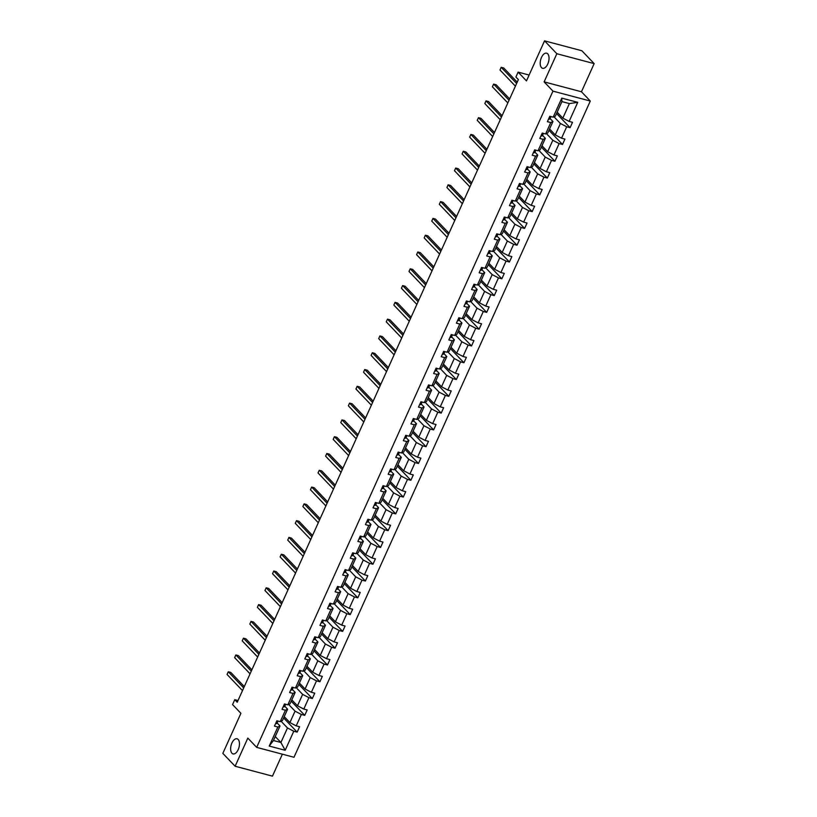 <?xml version="1.0" encoding="UTF-8"?>
<svg xmlns="http://www.w3.org/2000/svg" width="817" height="817" viewBox="0 0 817 817"><rect width="100%" height="100%" fill="white"/><g stroke="black" fill="none" stroke-linecap="round" stroke-linejoin="round"><path stroke-width="1.23" d="M541.508 67.627A7.823 4.075 104.9 0 1 541.038 58.548A7.823 4.075 104.9 0 1 546.624 53.176A7.823 4.075 104.9 0 1 547.727 53.851A7.823 4.075 104.9 0 1 548.207 62.94A7.823 4.075 104.9 0 1 542.611 68.301A7.823 4.075 104.9 0 1 541.508 67.627M231.946 753.243A7.823 4.075 104.9 0 1 231.466 744.154A7.823 4.075 104.9 0 1 237.063 738.793A7.823 4.075 104.9 0 1 238.166 739.467A7.823 4.075 104.9 0 1 238.635 748.556A7.823 4.075 104.9 0 1 233.049 753.917A7.823 4.075 104.9 0 1 231.946 753.243M544.132 81.874L581.459 91.77L594.163 63.624L556.837 53.728L544.132 81.874L552.966 91.136L256.671 747.371L247.827 738.098L235.122 766.244L272.449 776.15L282.365 754.183M235.122 766.244L222.837 753.376L240.913 713.333L232.559 704.581L234.775 699.679L237.226 702.252L518.366 79.606L515.915 77.033L518.121 72.131L526.475 80.893L544.551 40.85L581.878 50.756L594.163 63.624M556.837 53.728L544.551 40.85M581.459 91.77L590.303 101.042L293.997 757.277L256.671 747.371M557.153 112.164L562.831 118.118L569.388 103.585L577.731 102.35L569.132 121.406L572.513 122.295L570.082 127.677L556.551 113.502M562.831 118.118L569.132 121.406M552.966 91.136L590.303 101.042M549.575 128.953L555.254 134.907L560.401 123.5L566.702 126.788L570.082 127.677M566.702 126.788L561.555 138.196L564.935 139.084L562.504 144.466L548.973 130.291M541.998 145.753L547.666 151.696L552.823 140.289L559.124 143.578L562.504 144.466M559.124 143.578L553.967 154.985L557.347 155.884L554.917 161.266L541.395 147.08M534.41 162.542L540.088 168.486L545.235 157.078L551.536 160.367L554.917 161.266M551.536 160.367L546.389 171.774L549.77 172.673L547.339 178.055L533.807 163.87M526.832 179.332L532.51 185.275L537.657 173.868L543.959 177.156L547.339 178.055M543.959 177.156L538.812 188.564L542.182 189.462L539.761 194.844L526.23 180.659M519.255 196.121L524.923 202.065L530.08 190.657L536.381 193.946L539.761 194.844M536.381 193.946L531.224 205.353L534.604 206.252L532.173 211.634L518.652 197.448M511.667 212.91L517.345 218.854L522.492 207.447L528.793 210.735L532.173 211.634M528.793 210.735L523.646 222.142L527.026 223.041L524.596 228.423L511.064 214.248M504.089 229.7L509.767 235.643L514.914 224.236L521.215 227.524L524.596 228.423M521.215 227.524L516.058 238.932L519.438 239.83L517.008 245.212L503.486 231.037M496.511 246.489L502.179 252.443L507.337 241.025L513.638 244.314L517.008 245.212M513.638 244.314L508.48 255.721L511.861 256.62L509.43 262.002L495.909 247.827M488.923 263.278L494.602 269.232L499.749 257.825L506.05 261.103L509.43 262.002M506.05 261.103L500.903 272.521L504.283 273.409L501.852 278.791L488.321 264.616M481.346 280.068L487.024 286.021L492.171 274.614L498.472 277.903L501.852 278.791M498.472 277.903L493.315 289.31L496.695 290.209L494.265 295.58L480.743 281.405M473.768 296.867L479.436 302.811L484.593 291.403L490.894 294.692L494.265 295.58M490.894 294.692L485.737 306.099L489.117 306.998L486.687 312.38L473.166 298.195M466.18 313.657L471.858 319.6L477.005 308.193L483.307 311.481L486.687 312.38M483.307 311.481L478.159 322.889L481.54 323.787L479.109 329.169L465.578 314.984M458.603 330.446L464.27 336.39L469.428 324.982L475.729 328.271L479.109 329.169M475.729 328.271L470.572 339.678L473.952 340.577L471.521 345.959L458 331.773M451.015 347.235L456.693 353.179L461.85 341.772L468.141 345.06L471.521 345.959M468.141 345.06L462.994 356.467L466.374 357.366L463.944 362.748L450.422 348.573M443.437 364.025L449.115 369.968L454.262 358.561L460.563 361.849L463.944 362.748M460.563 361.849L455.416 373.257L458.797 374.155L456.366 379.537L442.834 365.362M435.859 380.814L441.527 386.768L446.685 375.35L452.986 378.639L456.366 379.537M452.986 378.639L447.828 390.046L451.209 390.945L448.778 396.327L435.257 382.152M428.271 397.603L433.95 403.557L439.097 392.14L445.398 395.428L448.778 396.327M445.398 395.428L440.251 406.846L443.631 407.734L441.2 413.116L427.669 398.941M420.694 414.393L426.372 420.346L431.519 408.939L437.82 412.217L441.2 413.116M437.82 412.217L432.673 423.635L436.053 424.523L433.623 429.905L420.091 415.73M413.116 431.182L418.784 437.136L423.941 425.728L430.242 429.017L433.623 429.905M430.242 429.017L425.085 440.424L428.465 441.323L426.035 446.705L412.514 432.52M405.528 447.982L411.206 453.925L416.353 442.518L422.655 445.806L426.035 446.705M422.655 445.806L417.507 457.214L420.888 458.112L418.457 463.494L404.926 449.309M397.95 464.771L403.629 470.715L408.776 459.307L415.077 462.596L418.457 463.494M415.077 462.596L409.93 474.003L413.31 474.902L410.88 480.284L397.348 466.098M390.373 481.56L396.041 487.504L401.198 476.097L407.499 479.385L410.88 480.284M407.499 479.385L402.342 490.792L405.722 491.691L403.292 497.073L389.77 482.888M382.785 498.35L388.463 504.293L393.61 492.886L399.911 496.174L403.292 497.073M399.911 496.174L394.764 507.582L398.145 508.48L395.714 513.862L382.182 499.687M375.207 515.139L380.885 521.083L386.032 509.675L392.334 512.964L395.714 513.862M392.334 512.964L387.187 524.371L390.567 525.27L388.136 530.652L374.605 516.477M367.63 531.928L373.298 537.882L378.455 526.465L384.756 529.753L388.136 530.652M384.756 529.753L379.599 541.16L382.979 542.059L380.548 547.441L367.027 533.266M360.042 548.718L365.72 554.672L370.867 543.264L377.168 546.542L380.548 547.441M377.168 546.542L372.021 557.96L375.401 558.848L372.971 564.23L359.439 550.055M352.464 565.507L358.142 571.461L363.289 560.053L369.59 563.342L372.971 564.23M369.59 563.342L364.443 574.749L367.813 575.638L365.393 581.02L351.861 566.845M344.886 582.307L350.554 588.25L355.712 576.843L362.013 580.131L365.393 581.02M362.013 580.131L356.855 591.539L360.236 592.437L357.805 597.819L344.284 583.634M337.298 599.096L342.977 605.04L348.124 593.632L354.425 596.921L357.805 597.819M354.425 596.921L349.278 608.328L352.658 609.227L350.227 614.609L336.696 600.424M329.721 615.885L335.399 621.829L340.546 610.422L346.847 613.71L350.227 614.609M346.847 613.71L341.7 625.117L345.07 626.016L342.65 631.398L329.118 617.213M322.143 632.675L327.811 638.618L332.968 627.211L339.269 630.499L342.65 631.398M339.269 630.499L334.112 641.907L337.492 642.805L335.062 648.187L321.541 634.002M314.555 649.464L320.233 655.408L325.38 644L331.682 647.289L335.062 648.187M331.682 647.289L326.534 658.696L329.915 659.595L327.484 664.977L313.953 650.802M306.978 666.253L312.656 672.197L317.803 660.79L324.104 664.078L327.484 664.977M324.104 664.078L318.947 675.485L322.327 676.384L319.896 681.766L306.375 667.591M299.4 683.043L305.068 688.997L310.225 677.579L316.526 680.867L319.896 681.766M316.526 680.867L311.369 692.275L314.749 693.173L312.319 698.555L298.797 684.38M291.812 699.832L297.49 705.786L302.637 694.379L308.938 697.657L312.319 698.555M308.938 697.657L303.791 709.074L307.172 709.963L304.741 715.345L291.209 701.17M284.234 716.621L289.902 722.575L295.06 711.168L301.361 714.456L304.741 715.345M301.361 714.456L296.203 725.864L299.584 726.762L297.153 732.134L283.632 717.959M275.247 736.536L280.915 742.49L287.482 727.957L293.783 731.246L297.153 732.134M293.783 731.246L285.174 750.292L269.232 746.064L277.841 727.018L274.461 726.119L276.892 720.737L280.272 721.636L285.419 710.218L282.039 709.33L284.469 703.948L287.85 704.836L292.997 693.429L289.616 692.54L292.047 687.158L295.427 688.047L300.585 676.639L297.204 675.741L299.635 670.359L303.015 671.257L308.162 659.85L304.782 658.951L307.212 653.569L310.593 654.468L315.74 643.061L312.37 642.162L314.79 636.78L318.17 637.679L323.328 626.271L319.947 625.373L322.378 619.991L325.758 620.889L330.905 609.482L327.525 608.583L329.956 603.201L333.336 604.1L338.483 592.693L335.113 591.794L337.533 586.412L340.914 587.311L346.071 575.903L342.691 575.005L345.121 569.623L348.502 570.521L353.649 559.104L350.268 558.215L352.699 552.833L356.079 553.722L361.237 542.314L357.856 541.416L360.287 536.044L363.657 536.932L368.814 525.525L365.434 524.626L367.864 519.244L371.245 520.143L376.392 508.736L373.012 507.837L375.442 502.455L378.822 503.354L383.98 491.946L380.599 491.048L383.03 485.666L386.4 486.564L391.557 475.157L388.177 474.258L390.608 468.876L393.988 469.775L399.135 458.368L395.755 457.469L398.185 452.087L401.566 452.986L406.723 441.578L403.343 440.68L405.773 435.298L409.154 436.196L414.301 424.779L410.92 423.89L413.351 418.508L416.731 419.407L421.878 407.989L418.498 407.101L420.929 401.719L424.309 402.607L429.466 391.2L426.086 390.301L428.517 384.919L431.897 385.818L437.044 374.411L433.664 373.512L436.094 368.13L439.475 369.029L444.622 357.621L441.241 356.723L443.672 351.341L447.052 352.239L452.209 340.832L448.829 339.933L451.26 334.551L454.64 335.45L459.787 324.043L456.407 323.144L458.837 317.762L462.218 318.661L467.365 307.253L463.985 306.355L466.415 300.973L469.795 301.871L474.953 290.464L471.572 289.565L474.003 284.183L477.383 285.082L482.53 273.664L479.15 272.776L481.581 267.394L484.961 268.282L490.108 256.875L486.728 255.987L489.158 250.605L492.539 251.493L497.696 240.086L494.316 239.187L496.746 233.805L500.127 234.704L505.274 223.296L501.893 222.398L504.324 217.016L507.704 217.914L512.851 206.507L509.481 205.608L511.902 200.226L515.282 201.125L520.439 189.718L517.059 188.819L519.489 183.437L522.87 184.336L528.017 172.928L524.637 172.03L527.067 166.648L530.447 167.546L535.595 156.139L532.224 155.24L534.645 149.858L538.025 150.757L543.182 139.35L539.802 138.451L542.233 133.069L545.613 133.968L550.76 122.55L547.38 121.662L549.81 116.28L553.191 117.168L561.79 98.122L577.731 102.35M545.613 133.968L547.788 132.926L552.935 121.519L550.096 118.536M552.935 121.519L550.76 122.55M553.997 116.79L560.401 123.5M555.254 134.907L561.555 138.196M538.025 150.757L540.2 149.715L545.358 138.308L542.508 135.326M545.358 138.308L543.182 139.35M546.42 133.58L552.823 140.289M547.666 151.696L553.967 154.985M530.447 167.546L532.623 166.505L537.77 155.097L534.931 152.115M537.77 155.097L535.595 156.139M538.842 150.369L545.235 157.078M540.088 168.486L546.389 171.774M522.87 184.336L525.045 183.294L530.192 171.887L527.353 168.905M530.192 171.887L528.017 172.928M531.254 167.158L537.657 173.868M532.51 185.275L538.812 188.564M515.282 201.125L517.457 200.083L522.614 188.676L519.765 185.694M522.614 188.676L520.439 189.718M523.677 183.948L530.08 190.657M524.923 202.065L531.224 205.353M507.704 217.914L509.879 216.873L515.027 205.465L512.188 202.483M515.027 205.465L512.851 206.507M516.099 200.737L522.492 207.447M517.345 218.854L523.646 222.142M500.127 234.704L502.302 233.672L507.449 222.255L504.6 219.283M507.449 222.255L505.274 223.296M508.511 217.526L514.914 224.236M509.767 235.643L516.058 238.932M492.539 251.493L494.714 250.462L499.871 239.054L497.022 236.072M499.871 239.054L497.696 240.086M500.933 234.316L507.337 241.025M502.179 252.443L508.48 255.721M484.961 268.282L487.136 267.251L492.283 255.844L489.444 252.861M492.283 255.844L490.108 256.875M493.345 251.115L499.749 257.825M494.602 269.232L500.903 272.521M477.383 285.082L479.548 284.04L484.706 272.633L481.856 269.651M484.706 272.633L482.53 273.664M485.768 267.905L492.171 274.614M487.024 286.021L493.315 289.31M469.795 301.871L471.971 300.83L477.128 289.422L474.279 286.44M477.128 289.422L474.953 290.464M478.19 284.694L484.593 291.403M479.436 302.811L485.737 306.099M462.218 318.661L464.393 317.619L469.54 306.212L466.701 303.23M469.54 306.212L467.365 307.253M470.602 301.483L477.005 308.193M471.858 319.6L478.159 322.889M454.64 335.45L456.805 334.408L461.962 323.001L459.113 320.019M461.962 323.001L459.787 324.043M463.025 318.273L469.428 324.982M464.27 336.39L470.572 339.678M447.052 352.239L449.227 351.198L454.385 339.79L451.535 336.808M454.385 339.79L452.209 340.832M455.447 335.062L461.85 341.772M456.693 353.179L462.994 356.467M439.475 369.029L441.65 367.987L446.797 356.58L443.958 353.598M446.797 356.58L444.622 357.621M447.859 351.851L454.262 358.561M449.115 369.968L455.416 373.257M431.897 385.818L434.062 384.787L439.219 373.369L436.37 370.397M439.219 373.369L437.044 374.411M440.281 368.641L446.685 375.35M441.527 386.768L447.828 390.046M424.309 402.607L426.484 401.576L431.631 390.169L428.792 387.187M431.631 390.169L429.466 391.2M432.704 385.43L439.097 392.14M433.95 403.557L440.251 406.846M416.731 419.407L418.907 418.365L424.054 406.958L421.215 403.976M424.054 406.958L421.878 407.989M425.116 402.23L431.519 408.939M426.372 420.346L432.673 423.635M409.154 436.196L411.319 435.155L416.476 423.747L413.627 420.765M416.476 423.747L414.301 424.779M417.538 419.019L423.941 425.728M418.784 437.136L425.085 440.424M401.566 452.986L403.741 451.944L408.888 440.537L406.049 437.555M408.888 440.537L406.723 441.578M409.96 435.808L416.353 442.518M411.206 453.925L417.507 457.214M393.988 469.775L396.163 468.733L401.31 457.326L398.471 454.344M401.31 457.326L399.135 458.368M402.373 452.598L408.776 459.307M403.629 470.715L409.93 474.003M386.4 486.564L388.575 485.523L393.733 474.115L390.883 471.133M393.733 474.115L391.557 475.157M394.795 469.387L401.198 476.097M396.041 487.504L402.342 490.792M378.822 503.354L380.998 502.312L386.145 490.905L383.306 487.923M386.145 490.905L383.98 491.946M387.217 486.176L393.61 492.886M388.463 504.293L394.764 507.582M371.245 520.143L373.42 519.112L378.567 507.694L375.728 504.712M378.567 507.694L376.392 508.736M379.629 502.966L386.032 509.675M380.885 521.083L387.187 524.371M363.657 536.932L365.832 535.901L370.989 524.483L368.14 521.512M370.989 524.483L368.814 525.525M372.052 519.755L378.455 526.465M373.298 537.882L379.599 541.16M356.079 553.722L358.255 552.69L363.402 541.283L360.563 538.301M363.402 541.283L361.237 542.314M364.474 536.555L370.867 543.264M365.72 554.672L372.021 557.96M348.502 570.521L350.677 569.48L355.824 558.072L352.985 555.09M355.824 558.072L353.649 559.104M356.886 553.344L363.289 560.053M358.142 571.461L364.443 574.749M340.914 587.311L343.089 586.269L348.246 574.862L345.397 571.88M348.246 574.862L346.071 575.903M349.308 570.133L355.712 576.843M350.554 588.25L356.855 591.539M333.336 604.1L335.511 603.058L340.658 591.651L337.819 588.669M340.658 591.651L338.483 592.693M341.731 586.923L348.124 593.632M342.977 605.04L349.278 608.328M325.758 620.889L327.934 619.848L333.081 608.44L330.242 605.458M333.081 608.44L330.905 609.482M334.143 603.712L340.546 610.422M335.399 621.829L341.7 625.117M318.17 637.679L320.346 636.637L325.503 625.23L322.654 622.248M325.503 625.23L323.328 626.271M326.565 620.501L332.968 627.211M327.811 638.618L334.112 641.907M310.593 654.468L312.768 653.426L317.915 642.019L315.076 639.037M317.915 642.019L315.74 643.061M318.987 637.291L325.38 644M320.233 655.408L326.534 658.696M303.015 671.257L305.19 670.226L310.337 658.808L307.488 655.837M310.337 658.808L308.162 659.85M311.4 654.08L317.803 660.79M312.656 672.197L318.947 675.485M295.427 688.047L297.602 687.015L302.76 675.608L299.91 672.626M302.76 675.608L300.585 676.639M303.822 670.869L310.225 677.579M305.068 688.997L311.369 692.275M287.85 704.836L290.025 703.805L295.172 692.397L292.333 689.415M295.172 692.397L292.997 693.429M296.234 687.669L302.637 694.379M297.49 705.786L303.791 709.074M280.272 721.636L282.437 720.594L287.594 709.187L284.745 706.205M287.594 709.187L285.419 710.218M288.656 704.458L295.06 711.168M289.902 722.575L296.203 725.864M269.232 746.064L273.45 740.508L280.017 725.976L277.167 722.994M280.017 725.976L277.841 727.018M238.002 700.537L234.775 699.679M529.11 75.052L518.121 72.131M569.388 103.585L561.922 101.604L555.366 116.137L553.191 117.168M281.079 721.248L287.482 727.957M273.45 740.508L280.915 742.49L285.174 750.292M561.79 98.122L561.922 101.604M275.625 723.525A3.237 0.837 24.3 0 0 276.953 723.423L277.647 722.034A9.355 2.431 24.3 0 0 277.657 722.014A9.355 2.431 24.3 0 0 277.668 721.993M244.303 686.586L230.792 672.422L228.27 671.758L243.701 687.924M227.055 674.444L228.27 671.758L227.055 674.444L242.486 690.62M276.657 721.237L276.973 721.554A3.237 0.837 24.3 0 0 277.872 721.38L278.046 721.043M283.213 706.736A3.237 0.837 24.3 0 0 284.53 706.634L285.225 705.245A9.355 2.431 24.3 0 0 285.245 705.224A9.355 2.431 24.3 0 0 285.256 705.204L285.225 705.245M251.881 669.797L238.37 655.632L235.847 654.968L251.279 671.135M234.632 657.654L235.847 654.968L234.632 657.654L250.063 673.831M284.551 704.765L284.551 704.765A3.237 0.837 24.3 0 0 285.46 704.591L285.623 704.254M290.791 689.946A3.237 0.837 24.3 0 0 292.118 689.844L292.813 688.455A9.355 2.431 24.3 0 0 292.823 688.435A9.355 2.431 24.3 0 0 292.833 688.414L292.813 688.455M259.469 653.008L245.958 638.843L243.435 638.169L258.866 654.346M242.22 640.865L243.435 638.169L242.22 640.865L257.651 657.042M292.139 687.975L292.139 687.975A3.237 0.837 24.3 0 0 293.037 687.802L293.211 687.465M298.368 673.157A3.237 0.837 24.3 0 0 299.696 673.055L300.39 671.666A9.355 2.431 24.3 0 0 300.401 671.645A9.355 2.431 24.3 0 0 300.411 671.615L300.39 671.666M267.047 636.218L253.536 622.054L251.013 621.38L266.444 637.556M249.798 624.076L251.013 621.38L249.798 624.076L265.229 640.252M299.4 670.869L299.716 671.186A3.237 0.837 24.3 0 0 300.615 671.012L300.789 670.665M305.956 656.368A3.237 0.837 24.3 0 0 307.274 656.265L307.968 654.877A9.355 2.431 24.3 0 0 307.989 654.856A9.355 2.431 24.3 0 0 307.999 654.826M274.635 619.429L261.113 605.264L258.591 604.59L274.022 620.767M257.375 607.286L258.591 604.59L257.375 607.286L272.807 623.453M307.294 654.397L307.294 654.397A3.237 0.837 24.3 0 0 308.203 654.223L308.366 653.876M313.534 639.578A3.237 0.837 24.3 0 0 314.862 639.476L315.556 638.087A9.355 2.431 24.3 0 0 315.566 638.067A9.355 2.431 24.3 0 0 315.576 638.036M282.212 602.64L268.701 588.475L266.179 587.801L281.61 603.977M264.963 590.497L266.179 587.801L264.963 590.497L280.394 606.663M314.565 637.291L314.882 637.597A3.237 0.837 24.3 0 0 315.781 637.423L315.995 637.107M321.112 622.779A3.237 0.837 24.3 0 0 322.439 622.687L323.134 621.298A9.355 2.431 24.3 0 0 323.144 621.267A9.355 2.431 24.3 0 0 323.154 621.247M289.79 585.84L276.279 571.686L273.756 571.012L289.187 587.188M272.541 573.697L273.756 571.012L272.541 573.697L287.972 589.874M322.46 620.808L322.46 620.808A3.237 0.837 24.3 0 0 323.358 620.634L323.532 620.297M328.7 605.989A3.237 0.837 24.3 0 0 330.017 605.887L330.722 604.509A9.355 2.431 24.3 0 0 330.732 604.478A9.355 2.431 24.3 0 0 330.742 604.457L330.722 604.509M297.378 569.051L283.856 554.886L281.334 554.222L296.765 570.399M280.129 556.908L281.334 554.222L280.129 556.908L295.55 573.085M330.037 604.018L330.037 604.018A3.237 0.837 24.3 0 0 330.946 603.845L331.11 603.508M336.277 589.2A3.237 0.837 24.3 0 0 337.605 589.098L338.299 587.719A9.355 2.431 24.3 0 0 338.309 587.689A9.355 2.431 24.3 0 0 338.32 587.668M304.955 552.261L291.444 538.097L288.922 537.433L304.353 553.599M287.707 540.119L288.922 537.433L287.707 540.119L303.138 556.295M337.625 587.229L337.625 587.229A3.237 0.837 24.3 0 0 338.524 587.055L338.698 586.718M343.855 572.411A3.237 0.837 24.3 0 0 345.183 572.308L345.877 570.92A9.355 2.431 24.3 0 0 345.887 570.899A9.355 2.431 24.3 0 0 345.897 570.879L345.877 570.92M312.533 535.472L299.022 521.307L296.5 520.643L311.931 536.81M295.284 523.329L296.5 520.643L295.284 523.329L310.715 539.506M345.203 570.44L345.203 570.44A3.237 0.837 24.3 0 0 346.102 570.266L346.275 569.929M351.443 555.621A3.237 0.837 24.3 0 0 352.76 555.519L353.465 554.13A9.355 2.431 24.3 0 0 353.475 554.11A9.355 2.431 24.3 0 0 353.485 554.089M320.121 518.683L306.6 504.518L304.087 503.854L319.508 520.02M302.872 506.54L304.087 503.854L302.872 506.54L318.293 522.717M352.781 553.65L352.781 553.65A3.237 0.837 24.3 0 0 353.69 553.477L353.853 553.14M359.02 538.832A3.237 0.837 24.3 0 0 360.348 538.73L361.043 537.341A9.355 2.431 24.3 0 0 361.053 537.32A9.355 2.431 24.3 0 0 361.063 537.29M327.699 501.893L314.188 487.729L311.665 487.055L327.096 503.231M310.45 489.751L311.665 487.055L310.45 489.751L325.881 505.927M360.052 536.544L360.368 536.861A3.237 0.837 24.3 0 0 361.267 536.687L361.441 536.35M366.598 522.043A3.237 0.837 24.3 0 0 367.926 521.94L368.62 520.552A9.355 2.431 24.3 0 0 368.63 520.531A9.355 2.431 24.3 0 0 368.641 520.5M335.276 485.104L321.765 470.939L319.243 470.265L334.674 486.442M318.027 472.961L319.243 470.265L318.027 472.961L333.459 489.128M367.946 520.072L367.946 520.072A3.237 0.837 24.3 0 0 368.845 519.898L369.018 519.551M374.186 505.253A3.237 0.837 24.3 0 0 375.503 505.151L376.208 503.762A9.355 2.431 24.3 0 0 376.218 503.742A9.355 2.431 24.3 0 0 376.228 503.711L376.208 503.762M342.864 468.315L329.353 454.15L326.831 453.476L342.252 469.652M325.615 456.172L326.831 453.476L325.615 456.172L341.036 472.338M375.534 503.272L375.534 503.272A3.237 0.837 24.3 0 0 376.433 503.098L376.596 502.761M381.764 488.464A3.237 0.837 24.3 0 0 383.091 488.362L383.786 486.973A9.355 2.431 24.3 0 0 383.796 486.952A9.355 2.431 24.3 0 0 383.806 486.922L383.786 486.973M350.442 451.525L336.931 437.361L334.408 436.687L349.839 452.863M333.193 439.383L334.408 436.687L333.193 439.383L348.624 455.549M383.112 486.483L383.112 486.483A3.237 0.837 24.3 0 0 384.01 486.309L384.184 485.972M389.341 471.664A3.237 0.837 24.3 0 0 390.669 471.562L391.363 470.183A9.355 2.431 24.3 0 0 391.374 470.153A9.355 2.431 24.3 0 0 391.384 470.132L391.363 470.183M358.02 434.726L344.508 420.561L341.986 419.897L357.417 436.074M340.771 422.583L341.986 419.897L340.771 422.583L356.202 438.76M390.689 469.693L390.689 469.693A3.237 0.837 24.3 0 0 391.588 469.52L391.762 469.183M396.929 454.875A3.237 0.837 24.3 0 0 398.247 454.773L398.951 453.394A9.355 2.431 24.3 0 0 398.962 453.364A9.355 2.431 24.3 0 0 398.972 453.343M365.608 417.936L352.096 403.772L349.574 403.108L364.995 419.284M348.359 405.794L349.574 403.108L348.359 405.794L363.779 421.97M398.277 452.904L398.277 452.904A3.237 0.837 24.3 0 0 399.176 452.73L399.339 452.393M404.507 438.086A3.237 0.837 24.3 0 0 405.835 437.983L406.529 436.595A9.355 2.431 24.3 0 0 406.539 436.574A9.355 2.431 24.3 0 0 406.549 436.554M373.185 401.147L359.674 386.982L357.152 386.318L372.583 402.485M355.936 389.004L357.152 386.318L355.936 389.004L371.367 405.181M405.538 435.798L405.855 436.115A3.237 0.837 24.3 0 0 406.754 435.941L406.927 435.604M412.095 421.296A3.237 0.837 24.3 0 0 413.412 421.194L414.107 419.805A9.355 2.431 24.3 0 0 414.117 419.785A9.355 2.431 24.3 0 0 414.127 419.764L414.107 419.805M380.763 384.358L367.252 370.193L364.729 369.529L380.16 385.695M363.514 372.215L364.729 369.529L363.514 372.215L378.945 388.392M413.433 419.325L413.433 419.325A3.237 0.837 24.3 0 0 414.342 419.152L414.505 418.815M419.672 404.507A3.237 0.837 24.3 0 0 420.99 404.405L421.695 403.016A9.355 2.431 24.3 0 0 421.705 402.995A9.355 2.431 24.3 0 0 421.715 402.975L421.695 403.016M388.351 367.568L374.84 353.404L372.317 352.73L387.738 368.906M371.102 355.426L372.317 352.73L371.102 355.426L386.533 371.602M421.021 402.536L421.021 402.536A3.237 0.837 24.3 0 0 421.919 402.362L422.093 402.025M427.25 387.718A3.237 0.837 24.3 0 0 428.578 387.615L429.272 386.227A9.355 2.431 24.3 0 0 429.282 386.206A9.355 2.431 24.3 0 0 429.293 386.175L429.272 386.227M395.928 350.779L382.417 336.614L379.895 335.94L395.326 352.117M378.68 338.636L379.895 335.94L378.68 338.636L394.111 354.813M428.282 385.43L428.598 385.747A3.237 0.837 24.3 0 0 429.497 385.573L429.671 385.236M434.838 370.928A3.237 0.837 24.3 0 0 436.155 370.826L436.85 369.437A9.355 2.431 24.3 0 0 436.86 369.417A9.355 2.431 24.3 0 0 436.87 369.386M403.506 333.99L389.995 319.825L387.472 319.151L402.904 335.327M386.257 321.847L387.472 319.151L386.257 321.847L401.688 338.013M436.176 368.957L436.176 368.957A3.237 0.837 24.3 0 0 437.085 368.784L437.248 368.436M442.416 354.139A3.237 0.837 24.3 0 0 443.733 354.037L444.438 352.648A9.355 2.431 24.3 0 0 444.448 352.627A9.355 2.431 24.3 0 0 444.458 352.597M411.094 317.2L397.583 303.036L395.06 302.361L410.491 318.538M393.845 305.058L395.06 302.361L393.845 305.058L409.276 321.224M443.447 351.851L443.764 352.158A3.237 0.837 24.3 0 0 444.662 351.984L444.877 351.667M449.993 337.339A3.237 0.837 24.3 0 0 451.321 337.247L452.015 335.858A9.355 2.431 24.3 0 0 452.026 335.828A9.355 2.431 24.3 0 0 452.036 335.807M418.672 300.401L405.161 286.246L402.638 285.572L418.069 301.749M401.423 288.258L402.638 285.572L401.423 288.258L416.854 304.435M451.341 335.368L451.341 335.368A3.237 0.837 24.3 0 0 452.24 335.195L452.414 334.858M457.581 320.55A3.237 0.837 24.3 0 0 458.899 320.448L459.593 319.069A9.355 2.431 24.3 0 0 459.614 319.038A9.355 2.431 24.3 0 0 459.624 319.018L459.593 319.069M426.249 283.611L412.738 269.447L410.216 268.783L425.647 284.959M409 271.469L410.216 268.783L409 271.469L424.432 287.645M458.919 318.579L458.919 318.579A3.237 0.837 24.3 0 0 459.828 318.405L459.991 318.068M465.159 303.761A3.237 0.837 24.3 0 0 466.487 303.658L467.181 302.28A9.355 2.431 24.3 0 0 467.191 302.249A9.355 2.431 24.3 0 0 467.201 302.229M433.837 266.822L420.326 252.657L417.804 251.993L433.235 268.16M416.588 254.679L417.804 251.993L416.588 254.679L432.019 270.856M466.507 301.79L466.507 301.79A3.237 0.837 24.3 0 0 467.406 301.616L467.579 301.279M472.737 286.971A3.237 0.837 24.3 0 0 474.064 286.869L474.759 285.48A9.355 2.431 24.3 0 0 474.769 285.46A9.355 2.431 24.3 0 0 474.779 285.439L474.759 285.48M441.415 250.033L427.904 235.868L425.381 235.204L440.812 251.37M424.166 237.89L425.381 235.204L424.166 237.89L439.597 254.067M474.085 285L474.085 285A3.237 0.837 24.3 0 0 474.983 284.827L475.157 284.49M480.325 270.182A3.237 0.837 24.3 0 0 481.642 270.08L482.336 268.691A9.355 2.431 24.3 0 0 482.357 268.67A9.355 2.431 24.3 0 0 482.367 268.65M449.003 233.243L435.481 219.079L432.959 218.415L448.39 234.581M431.744 221.101L432.959 218.415L431.744 221.101L447.175 237.277M481.662 268.211L481.662 268.211A3.237 0.837 24.3 0 0 482.571 268.037L482.735 267.7M487.902 253.393A3.237 0.837 24.3 0 0 489.23 253.29L489.924 251.902A9.355 2.431 24.3 0 0 489.934 251.881A9.355 2.431 24.3 0 0 489.945 251.861M456.58 216.454L443.069 202.289L440.547 201.615L455.978 217.792M439.332 204.311L440.547 201.615L439.332 204.311L454.763 220.488M488.934 251.105L489.25 251.422A3.237 0.837 24.3 0 0 490.149 251.248L490.323 250.911M495.48 236.603A3.237 0.837 24.3 0 0 496.807 236.501L497.502 235.112A9.355 2.431 24.3 0 0 497.512 235.092A9.355 2.431 24.3 0 0 497.522 235.061M464.158 199.665L450.647 185.5L448.125 184.826L463.556 201.002M446.909 187.522L448.125 184.826L446.909 187.522L462.34 203.699M496.828 234.632L496.828 234.632A3.237 0.837 24.3 0 0 497.727 234.459L497.9 234.111M503.068 219.814A3.237 0.837 24.3 0 0 504.385 219.712L505.08 218.323A9.355 2.431 24.3 0 0 505.1 218.302A9.355 2.431 24.3 0 0 505.11 218.272L505.08 218.323M471.746 182.875L458.225 168.71L455.702 168.036L471.133 184.213M454.487 170.733L455.702 168.036L454.487 170.733L469.918 186.899M504.406 217.843L504.406 217.843A3.237 0.837 24.3 0 0 505.315 217.669L505.478 217.322M510.645 203.025A3.237 0.837 24.3 0 0 511.973 202.922L512.668 201.533A9.355 2.431 24.3 0 0 512.678 201.513A9.355 2.431 24.3 0 0 512.688 201.482L512.668 201.533M479.324 166.086L465.813 151.921L463.29 151.247L478.721 167.424M462.075 153.943L463.29 151.247L462.075 153.943L477.506 170.11M511.993 201.043L511.993 201.043A3.237 0.837 24.3 0 0 512.892 200.87L513.066 200.533M518.223 186.225A3.237 0.837 24.3 0 0 519.551 186.133L520.245 184.744A9.355 2.431 24.3 0 0 520.255 184.713A9.355 2.431 24.3 0 0 520.266 184.693L520.245 184.744M486.901 149.286L473.39 135.122L470.868 134.458L486.299 150.634M469.652 137.144L470.868 134.458L469.652 137.144L485.084 153.32M519.571 184.254L519.571 184.254A3.237 0.837 24.3 0 0 520.47 184.08L520.643 183.743M525.811 169.436A3.237 0.837 24.3 0 0 527.128 169.333L527.833 167.955A9.355 2.431 24.3 0 0 527.843 167.924A9.355 2.431 24.3 0 0 527.853 167.904M494.489 132.497L480.968 118.332L478.445 117.668L493.877 133.845M477.24 120.354L478.445 117.668L477.24 120.354L492.661 136.531M527.149 167.465L527.149 167.465A3.237 0.837 24.3 0 0 528.058 167.291L528.221 166.954M533.389 152.646A3.237 0.837 24.3 0 0 534.716 152.544L535.411 151.165A9.355 2.431 24.3 0 0 535.421 151.135A9.355 2.431 24.3 0 0 535.431 151.114M502.067 115.708L488.556 101.543L486.033 100.879L501.464 117.045M484.818 103.565L486.033 100.879L484.818 103.565L500.249 119.742M534.42 150.359L534.737 150.675A3.237 0.837 24.3 0 0 535.635 150.502L535.809 150.165M540.966 135.857A3.237 0.837 24.3 0 0 542.294 135.755L542.988 134.366A9.355 2.431 24.3 0 0 542.999 134.345A9.355 2.431 24.3 0 0 543.009 134.325L542.988 134.366M509.645 98.918L496.133 84.754L493.611 84.09L509.042 100.256M492.396 86.776L493.611 84.09L492.396 86.776L507.827 102.952M542.314 133.886L542.314 133.886A3.237 0.837 24.3 0 0 543.213 133.712L543.387 133.375M548.554 119.068A3.237 0.837 24.3 0 0 549.872 118.965L550.576 117.577A9.355 2.431 24.3 0 0 550.587 117.556A9.355 2.431 24.3 0 0 550.597 117.536L550.576 117.577M517.232 82.129L503.711 67.964L501.199 67.3L516.62 83.467M499.984 69.986L501.199 67.3L499.984 69.986L515.404 86.163M549.892 117.097L549.892 117.097A3.237 0.837 24.3 0 0 550.801 116.923L550.964 116.586M277.872 721.38L276.953 723.423M285.46 704.591L284.53 706.634M293.037 687.802L292.118 689.844M300.615 671.012L299.696 673.055M308.203 654.223L307.274 656.265M315.781 637.423L314.862 639.476M323.583 620.307L323.134 621.298L323.583 620.307M323.358 620.634L322.439 622.687M330.946 603.845L330.017 605.887M338.524 587.055L337.605 589.098M346.102 570.266L345.183 572.308M353.904 553.15L353.465 554.13L353.904 553.15M353.69 553.477L352.76 555.519M361.482 536.361L361.043 537.341L361.482 536.361M361.267 536.687L360.348 538.73M369.07 519.571L368.62 520.552L369.07 519.571M368.845 519.898L367.926 521.94M376.433 503.098L375.503 505.151M384.01 486.309L383.091 488.362M391.588 469.52L390.669 471.562M399.39 452.404L398.951 453.394L399.39 452.404M399.176 452.73L398.247 454.773M406.754 435.941L405.835 437.983M414.342 419.152L413.412 421.194M421.919 402.362L420.99 404.405M429.497 385.573L428.578 387.615M437.299 368.457L436.85 369.437L437.299 368.457M437.085 368.784L436.155 370.826M444.662 351.984L443.733 354.037M452.465 334.868L452.015 335.858L452.465 334.868M452.24 335.195L451.321 337.247M459.828 318.405L458.899 320.448M467.406 301.616L466.487 303.658M474.983 284.827L474.064 286.869M482.786 267.71L482.336 268.691L482.786 267.71M482.571 268.037L481.642 270.08M490.363 250.921L489.924 251.902L490.363 250.921M490.149 251.248L489.23 253.29M497.951 234.132L497.502 235.112L497.951 234.132M497.727 234.459L496.807 236.501M505.315 217.669L504.385 219.712M512.892 200.87L511.973 202.922M520.47 184.08L519.551 186.133M528.272 166.964L527.833 167.955L528.272 166.964M528.058 167.291L527.128 169.333M535.635 150.502L534.716 152.544M543.213 133.712L542.294 135.755M550.801 116.923L549.872 118.965"/></g></svg>
